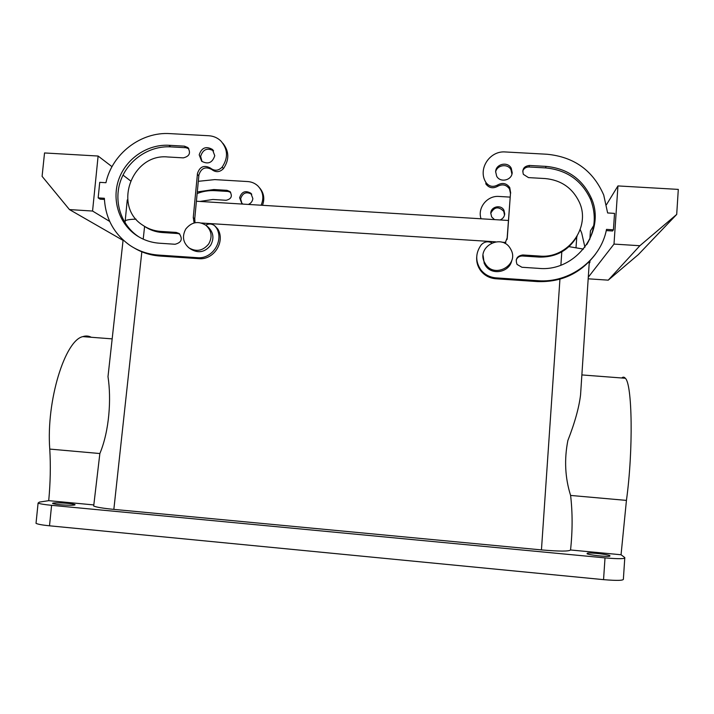 <?xml version="1.0" encoding="UTF-8"?>
<svg xmlns="http://www.w3.org/2000/svg" width="714" height="714" viewBox="0 0 714 714"><rect width="100%" height="100%" fill="white"/><g stroke="black" fill="none" stroke-linecap="round" stroke-linejoin="round"><path stroke-width="1.07" d="M93.811 504.923L48.722 500.666L39.359 502.103L38.092 503.067C39.716 503.843 44.214 504.593 51.595 505.325L605.017 557.884C618.833 559.053 625.428 558.946 624.795 557.572L621.055 554.751L626.437 500.398C633.416 450.07 632.309 384.007 625.321 378.259C624.188 376.894 623.001 376.805 621.733 377.992M626.437 500.398L570.602 495.436C565.06 477.862 564.14 459.557 567.862 440.529C574.824 422.706 579.054 407.48 580.562 394.869L589.309 261.627M570.602 495.436C572.619 512.679 572.601 530.859 570.548 549.976L621.055 554.751M141.836 251.81L113.847 509.385L541.444 549.905C559.303 551.44 569.004 551.467 570.548 549.976M113.847 509.385C102.896 508.297 96.176 507.181 93.686 506.021L93.802 505.021M587.488 553.109C591.13 552.538 607.427 554.35 609.89 555.599L609.506 556.26C606.016 556.858 589.362 555.01 587.024 553.769L587.488 553.109M56.549 502.843C65.17 502.968 71.284 503.54 74.908 504.557C75.514 504.95 74.283 505.182 71.213 505.244C62.537 505.137 56.37 504.566 52.711 503.531C52.122 503.129 53.398 502.897 56.549 502.843M624.759 558.205L623.393 578.947C624 580.58 617.396 580.812 603.553 579.643L49.507 525.807C42.117 525.058 37.628 524.228 36.021 523.317L36.102 522.496M136.071 219.171C130.403 219.269 126.789 219.796 125.227 220.769L125.03 222.589L125.2 220.787C126.735 219.805 130.359 219.269 136.062 219.171M505.807 242.474L502.022 242.233L505.807 242.474M495.596 241.823L201.553 223.036L495.596 241.823M195.511 222.652L194.949 222.616L195.511 222.652M569.013 246.651L583.472 249.088L569.013 246.651M109.644 361.766L107.992 376.653C111.429 398.93 109.385 430.747 99.862 453.533L49.757 449.079C46.115 400.813 65.054 340.257 82.824 336.624C85.796 335.634 88.616 335.857 91.276 337.267M49.757 449.079C50.756 465.546 50.408 482.735 48.722 500.666M99.862 453.533L93.686 506.021M214.896 225.927L217.841 229.069C225.57 241.85 213.7 260.307 198.795 258.664L197.341 257.692C212.317 259.343 224.258 240.779 216.485 227.936L217.841 229.069M134.384 248.088C142.247 252.729 150.797 255.38 160.034 256.049L198.795 258.664M104.422 199.447L100.13 199.179L98.157 197.894L104.378 198.287C105.422 218.377 114.026 234.138 130.198 245.554C138.695 251.141 148.084 254.309 158.374 255.059L197.341 257.692M223.464 168.593L222.143 167.13C218.573 170.771 214.771 171.181 210.755 168.343L212.129 169.798C216.128 172.618 219.912 172.217 223.464 168.593C229.426 159.784 229.239 151.359 222.911 143.309M212.129 169.798L211.897 169.584C205.534 166.183 201.187 168.004 198.867 175.055L198.831 175.84L197.385 174.421L197.421 173.636C199.75 166.54 204.124 164.711 210.523 168.129L212.013 169.691M194.735 218.814L198.831 175.84M197.385 174.421L193.253 217.654L194.77 218.841L194.993 222.741M139.034 236.986L137.936 236.254C120.541 224.357 113.347 200.491 120.844 180.16C128.261 159.802 149.351 145.638 170.566 146.861L185.943 147.727L184.426 146.156L168.968 145.29C147.646 144.067 126.449 158.303 118.988 178.777C111.446 199.215 118.676 223.205 136.16 235.165C143.166 239.922 150.949 242.608 159.517 243.224L175.055 244.259C181.579 242.546 182.954 238.967 179.169 233.505L176.179 232.416L160.65 231.407L162.301 232.523L177.75 233.532L176.179 232.416M179.821 234.067L177.75 233.532M144.326 226.231C149.699 229.953 155.688 232.05 162.301 232.523M188.817 148.717L185.943 147.727M213.566 150.815C207.212 147.53 202.91 149.387 200.634 156.366L202 161.516M504.985 243.456L507.306 237.557L507.047 239.493M507.127 238.378L510.483 193.414L509.493 188.96C506.351 184.676 502.379 183.801 497.587 186.327C492.91 188.817 489.001 188.014 485.841 183.926L485.904 182.4C477.505 169.343 489.608 150.475 505.423 151.966L546.924 154.242C574.056 156.866 592.995 170.468 603.723 195.038L607.632 212.959L614.531 213.379L613.424 229.81L612.576 230.988L606.248 230.595M595.556 254.05C581.026 273.239 561.623 282.414 537.347 281.575L495.793 278.763C489.501 278.201 484.44 275.47 480.611 270.561C477.612 266.429 476.318 261.824 476.72 256.745M522.719 171.092C523.889 168.361 525.995 166.987 529.029 166.978L545.585 167.906C566.818 169.95 581.83 180.481 590.621 199.509C596.529 215.057 595.235 230.095 586.747 244.625M577.091 236.325C568.558 250.516 555.903 257.433 539.124 257.076L522.487 255.996C519.515 255.969 517.418 257.29 516.195 259.95M495.623 172.092C496.801 164.907 507.868 163.247 511.001 169.789L511.92 174.162M261.101 205.221C264.198 197.983 263.145 191.566 257.924 185.97C255.068 183.302 251.676 181.838 247.74 181.561L214.762 179.607L198.278 181.32M199.858 201.446L212.906 199.474L226.088 200.277C231.381 199.028 232.657 196.109 229.917 191.53L227.007 190.326L213.834 189.531L197.278 191.932M248.311 204.436C250.953 203.347 252.47 201.393 252.854 198.572L250.828 193.217C245.366 190.183 241.627 191.7 239.609 197.769L241.725 203.213L243.028 204.115M589.246 262.529L589.835 262.573L589.951 260.949M580.214 229.569L581.74 233.192L584.918 247.249M481.066 218.787C477.184 207.872 487.243 195.359 499.032 196.448L510.207 197.118M494.49 219.617L491.643 216.922L490.777 213.093C490.946 206.462 501.103 204.293 503.95 210.282L504.727 213.941C504.37 216.833 502.817 218.841 500.05 219.957M205.73 225.133C208.836 223.482 211.781 223.652 214.566 225.651L216.485 227.936M98.113 156.036L92.561 211.041L69.454 209.577L42.09 176.34L44.536 152.957L98.113 156.036L112.018 166.683M109.697 221.438L92.561 211.041M130.448 180.803L123.013 175.108M222.143 167.13C228.373 157.758 227.918 149.003 220.76 140.872C217.422 137.757 213.432 136.044 208.809 135.74L170.093 133.625C140.988 131.563 112.134 153.724 105.94 182.713L99.728 182.338L98.157 197.894M197.35 174.412L198.795 175.84M193.298 217.654L194.11 222.946M184.426 146.156L187.836 147.557C191.04 152.93 189.531 156.366 183.311 157.865L167.835 156.982C132.242 153.189 112.464 205.846 142.425 224.981C147.869 228.783 153.938 230.925 160.65 231.407M214.762 155.723L212.397 149.431C205.989 145.888 201.589 147.691 199.197 154.84L201.669 161.239C208.069 164.648 212.433 162.81 214.762 155.723M507.306 237.557L510.421 194.217M510.68 192.851L510.376 194.217M485.904 182.4L485.957 182.507C489.135 186.622 493.071 187.425 497.774 184.917C502.594 182.382 506.583 183.266 509.742 187.568L510.635 192.851M594.512 224.232L590.424 230.908L589.853 239.19M614.004 244.09L639.869 245.723L676.702 214.432L678.3 189.397L617.949 185.926L614.004 244.09L588.282 277.228M617.949 185.926L606.507 204.623M589.193 263.395L589.835 262.573M491.928 242.885C487.823 240.948 484.226 241.635 481.138 244.956C475.426 253.113 475.283 261.342 480.7 269.624C484.547 274.56 489.634 277.309 495.971 277.871L537.767 280.691C569.469 283.396 600.804 260.083 606.507 229.381L613.424 229.81M529.386 165.461L546.04 166.389C567.398 168.442 582.499 179.035 591.335 198.162C606.373 231.229 575.627 272.195 538.659 268.366L521.907 267.259L517.061 264.439C515.097 259.039 517.016 255.88 522.809 254.969L539.552 256.058C568.023 258.986 591.379 227.043 579.179 201.857C572.333 187.836 560.999 180.071 545.166 178.554L528.494 177.607L523.371 174.35C521.925 169.2 523.933 166.237 529.386 165.461L529.029 166.978M512.188 172.609C511.992 180.347 500.184 183.061 496.667 176.197L495.641 171.672C495.837 163.845 507.886 161.221 511.269 168.29L512.188 172.609M262.484 205.311C264.876 198.876 263.939 193.083 259.673 187.943M230.684 192.396L228.096 191.459L227.007 190.326M228.096 191.459L214.985 190.665C208.854 190.317 202.901 191.281 197.118 193.565M251.739 194.279C246.312 191.334 242.608 192.86 240.636 198.867L241.903 203.365M490.759 213.343C494.213 206.81 498.55 206.15 503.763 211.353L504.521 215.155M206.382 225.651L207.863 226.865C213.495 232.157 214.414 238.315 210.603 245.33C204.989 252.194 198.447 253.506 190.977 249.248L189.558 248.276M123.058 240.395L69.454 209.577M511.795 260.324C509.787 272.177 492.232 275.836 485.636 265.822L484.235 263.439L483.092 255.425M588.175 278.808L608.248 280.156L638.396 254.541L676.702 214.432M639.869 245.723L608.248 280.156M185.81 228.971C191.655 221.902 198.376 220.68 205.971 225.321C211.647 230.658 212.567 236.852 208.729 243.92C203.071 250.837 196.484 252.158 188.969 247.874C182.945 242.564 181.892 236.263 185.81 228.971M511.153 249.998L510.215 248.302C501.424 233.317 476.425 246.732 484.387 262.127L485.797 264.528C495.088 278.63 518.98 264.974 511.153 249.998M508.466 220.474L196.395 201.232M127.065 201.892L127.681 199.634M605.017 557.884L603.553 579.643M541.444 549.905L559.937 279.21M560.892 265.135L561.802 251.881M51.595 505.325L49.507 525.807M144.594 226.418L143.211 239.145M158.374 255.059L160.034 256.049M170.566 146.861L168.968 145.29M497.774 184.917L497.587 186.327M537.767 280.691L537.347 281.575M495.971 277.871L495.793 278.763M539.552 256.058L539.124 257.076M522.809 254.969L522.487 255.996M546.04 166.389L545.585 167.906M214.985 190.665L213.834 189.531M576.019 247.571L576.769 236.923M625.321 378.259L581.874 374.93M38.092 503.067L36.021 523.317M107.992 376.653L123.103 239.984M125.012 222.777L125.227 220.769M609.89 555.599L609.845 556.197M112.169 338.873L82.824 336.624M211.897 169.584L210.523 168.129M137.936 236.254L136.16 235.165M188.425 148.173L187.853 147.575M213.406 150.583L212.397 149.431M509.742 187.568L509.493 188.96M485.957 182.507L485.841 183.926M480.7 269.624L480.611 270.561M591.335 198.162L590.621 199.509M511.269 168.29L511.001 169.789M230.435 192.066L229.917 191.53M251.694 194.199L250.828 193.217M503.95 210.282L503.763 211.353M485.636 265.822L485.797 264.528M125.2 220.787L127.262 199.902"/></g></svg>
